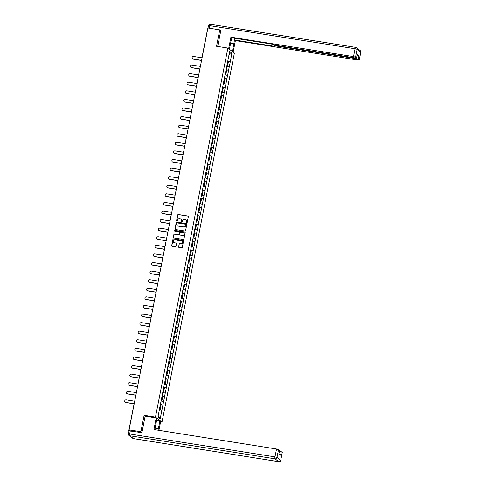 <?xml version="1.0" encoding="UTF-8"?>
<svg xmlns="http://www.w3.org/2000/svg" width="486" height="486" viewBox="0 0 486 486"><rect width="100%" height="100%" fill="white"/><g stroke="black" fill="none" stroke-linecap="round" stroke-linejoin="round"><path stroke-width="0.73" d="M186.745 222.734A0.389 0.371 -52.3 0 0 187.195 222.412L188.319 216.677A0.553 0.529 -52.3 0 0 187.894 216.051L178.35 214.533A0.553 0.529 -52.3 0 0 177.718 214.988L176.588 220.729A0.389 0.371 -52.3 0 0 176.886 221.166A0.389 0.371 -52.3 0 0 177.329 220.851L177.475 220.103A1.78 1.701 -52.3 0 1 179.516 218.645L180.306 218.773A1.78 1.701 -52.3 0 1 181.667 220.772L181.521 221.513A0.389 0.371 -52.3 0 0 181.819 221.95A0.389 0.371 -52.3 0 0 182.262 221.628L182.408 220.887A1.78 1.701 -52.3 0 1 184.443 219.429L185.239 219.557A1.78 1.701 -52.3 0 1 186.594 221.555L186.448 222.296A0.389 0.371 -52.3 0 0 186.745 222.734M178.556 246.791A0.553 0.529 -52.3 0 0 178.982 247.417L181.661 247.842A0.553 0.529 -52.3 0 0 182.293 247.386L183.544 241.007A0.553 0.529 -52.3 0 0 183.119 240.388L173.575 238.869A0.553 0.529 -52.3 0 0 172.943 239.325L171.692 245.703A0.553 0.529 -52.3 0 0 172.117 246.323L175.349 246.839A0.553 0.529 -52.3 0 0 175.987 246.384L176.521 243.656A0.553 0.529 -52.3 0 0 176.096 243.03L174.492 242.775A1.488 1.422 -52.3 0 1 173.466 240.764A1.488 1.422 -52.3 0 1 175.057 239.884L181.345 240.886A1.488 1.422 -52.3 0 1 182.365 242.891A1.488 1.422 -52.3 0 1 180.774 243.772L179.729 243.608A0.553 0.529 -52.3 0 0 179.091 244.063L178.684 246.894A0.553 0.529 -52.3 0 0 178.818 247.362M144.129 415.323L140.91 431.72L129.082 429.843L207.923 27.988L219.751 29.865L216.537 46.267L227.879 48.065L155.471 417.122L144.129 415.323L145.247 416.18M184.953 231.038A0.553 0.529 -52.3 0 0 185.591 230.583L186.843 224.21A0.553 0.529 -52.3 0 0 186.417 223.584L176.874 222.072A0.553 0.529 -52.3 0 0 176.236 222.527L174.984 228.9A0.553 0.529 -52.3 0 0 175.41 229.526L184.953 231.038M185.19 232.612L183.945 238.984A0.553 0.529 -52.3 0 1 183.307 239.44L173.763 237.927A0.553 0.529 -52.3 0 1 173.338 237.302L173.873 234.574A0.553 0.529 -52.3 0 1 174.51 234.118L178.38 234.732A0.553 0.529 -52.3 0 0 179.018 234.276L179.37 232.466A0.553 0.529 -52.3 0 0 178.945 231.84L174.917 231.202A0.389 0.371 -52.3 0 1 174.65 230.674A0.389 0.371 -52.3 0 1 175.069 230.443L184.771 231.986A0.553 0.529 -52.3 0 1 185.19 232.612M160.574 421.927L161.984 422.152L155.471 417.122M161.984 422.152L234.392 53.096L227.879 48.065M160.799 404.765L162.931 405.105L160.374 404.376M162.931 405.105L160.216 418.695L157.95 416.945L229.647 51.522L231.913 53.272L230.267 61.667L227.746 60.969M228.177 61.358L230.267 61.667M230.303 61.698L228.578 70.251L226.063 69.553M226.494 69.941L228.578 70.251M228.62 70.282L226.895 78.835L224.38 78.137M224.805 78.525L226.895 78.835M226.932 78.866L225.212 87.419L222.691 86.721M223.123 87.116L225.212 87.419M225.249 87.45L223.524 96.009L221.009 95.305M221.44 95.699L223.524 96.009M223.566 96.034L221.841 104.593L219.326 103.895M219.757 104.283L221.841 104.593M221.883 104.624L220.158 113.177L217.643 112.479M218.068 112.867L220.158 113.177M220.194 113.208L218.475 121.761L215.954 121.063M216.385 121.457L218.475 121.761M218.512 121.792L216.786 130.345L214.271 129.647M214.703 130.041L216.786 130.345M216.829 130.376L215.104 138.935L212.589 138.231M213.014 138.625L215.104 138.935M215.146 138.966L213.421 147.519L210.906 146.821M211.331 147.209L213.421 147.519M213.457 147.55L211.738 156.103L209.217 155.405M209.648 155.793L211.738 156.103M211.775 156.134L210.049 164.687L207.534 163.989M207.965 164.383L210.049 164.687M210.092 164.718L208.366 173.271L205.851 172.573M206.277 172.967L208.366 173.271M208.409 173.302L206.684 181.861L204.169 181.156M204.594 181.551L206.684 181.861M206.72 181.892L205.001 190.445L202.48 189.747M202.911 190.135L205.001 190.445M205.037 190.476L203.312 199.029L200.797 198.331M201.228 198.719L203.312 199.029M203.355 199.06L201.629 207.613L199.114 206.915M199.539 207.309L201.629 207.613M201.672 207.644L199.946 216.197L197.431 215.498M197.857 215.893L199.946 216.197M199.983 216.227L198.264 224.787L195.743 224.082M196.174 224.477L198.264 224.787M198.3 224.818L196.575 233.371L194.06 232.673M194.491 233.061L196.575 233.371M196.617 233.401L194.892 241.955L192.377 241.256M192.802 241.645L194.892 241.955M194.929 241.985L193.209 250.539L190.688 249.84M191.12 250.235L193.209 250.539M193.246 250.569L191.527 259.123L189.005 258.424M189.437 258.819L191.527 259.123M191.563 259.153L189.838 267.713L187.323 267.008M187.754 267.403L189.838 267.713M189.88 267.743L188.155 276.297L185.64 275.598M186.065 275.987L188.155 276.297M188.191 276.327L186.472 284.881L183.951 284.182M184.382 284.571L186.472 284.881M186.509 284.911L184.783 293.465L182.268 292.766M182.7 293.161L184.783 293.465M184.826 293.495L183.101 302.049L180.585 301.35M181.017 301.745L183.101 302.049M183.143 302.079L181.418 310.639L178.903 309.934M179.328 310.329L181.418 310.639M181.454 310.669L179.735 319.223L177.214 318.524M177.645 318.913L179.735 319.223M179.771 319.253L178.046 327.807L175.531 327.108M175.962 327.497L178.046 327.807M178.089 327.837L176.363 336.391L173.848 335.692M174.274 336.087L176.363 336.391M176.406 336.421L174.681 344.975L172.166 344.276M172.591 344.671L174.681 344.975M174.717 345.005L172.998 353.565L170.477 352.866M170.908 353.255L172.998 353.565M173.034 353.595L171.309 362.149L168.794 361.45M169.225 361.839L171.309 362.149M171.351 362.179L169.626 370.733L167.111 370.034M167.536 370.423L169.626 370.733M169.669 370.763L167.943 379.317L165.428 378.618M165.854 379.013L167.943 379.317M167.98 379.347L166.261 387.907L163.739 387.202M164.171 387.597L166.261 387.907M166.297 387.931L164.572 396.491L162.057 395.792M162.488 396.181L164.572 396.491M164.614 396.521L162.889 405.075M163.551 401.715L161.073 401.029M165.234 393.131L163.442 392.633M166.917 384.548L165.131 384.049M168.599 375.964L166.127 375.271M170.288 367.38L168.496 366.881M171.971 358.79L170.179 358.291M173.654 350.206L171.181 349.519M175.337 341.622L173.551 341.123M177.025 333.038L174.547 332.345M178.708 324.448L176.236 323.761M180.391 315.864L178.605 315.365M182.074 307.28L179.601 306.593M183.763 298.696L181.284 298.009M185.445 290.112L183.659 289.613M187.128 281.522L184.656 280.835M188.811 272.938L187.025 272.439M190.5 264.354L188.708 263.855M192.183 255.77L189.71 255.083M193.865 247.186L192.079 246.688M195.548 238.596L193.076 237.909M197.237 230.012L194.758 229.325M198.92 221.428L197.134 220.93M200.603 212.844L198.13 212.157M202.285 204.26L199.813 203.567M203.974 195.67L202.182 195.178M205.657 187.086L203.184 186.399M207.34 178.502L205.554 178.004M209.029 169.918L207.236 169.42M210.711 161.334L208.239 160.641M212.394 152.744L210.608 152.252M214.077 144.16L212.291 143.662M215.766 135.576L213.287 134.889M217.449 126.992L215.656 126.494M219.131 118.408L217.345 117.91M220.814 109.818L218.342 109.131M222.503 101.234L220.711 100.736M224.186 92.65L221.713 91.963M225.869 84.066L223.396 83.379M227.551 75.482L225.765 74.984M229.24 66.892L226.762 66.205M202.784 53.685L207.777 28.747M231.913 53.272L229.04 54.614M220.778 30.654L219.751 29.865M140.91 431.72L141.936 432.51M129.082 429.843L130.303 430.784L129.015 430.815L141.9 432.674L145.144 416.168L156.213 417.924L156.984 418.519L155.447 426.331A6.367 1.64 99 0 0 155.034 429.709M161.862 410.305L160.076 409.807M160.216 418.695L158.144 415.973M186.654 222.703A0.389 0.371 -52.3 0 1 186.581 222.4L186.727 221.652A1.78 1.701 -52.3 0 0 186.053 219.927M181.12 219.143A1.78 1.701 -52.3 0 1 181.794 220.869L181.649 221.616A0.389 0.371 -52.3 0 0 181.728 221.92M188.191 216.209A0.553 0.529 -52.3 0 0 188.027 216.149L178.484 214.636A0.553 0.529 -52.3 0 0 177.846 215.091L176.722 220.832A0.389 0.371 -52.3 0 0 176.795 221.142M186.709 223.742A0.553 0.529 -52.3 0 0 186.545 223.688L177.001 222.169A0.553 0.529 -52.3 0 0 176.369 222.624L175.118 229.003A0.553 0.529 -52.3 0 0 175.246 229.471M185.98 224.684A0.389 0.371 -52.3 0 0 185.682 224.253L177.311 222.922A0.389 0.371 -52.3 0 0 176.861 223.238L176.71 224.022A1.78 1.701 -52.3 0 0 178.064 226.02L183.793 226.932A1.78 1.701 -52.3 0 0 185.828 225.468L186.114 224.787A0.389 0.371 -52.3 0 0 185.907 224.38M177.384 225.747A1.78 1.701 -52.3 0 0 178.198 226.118L178.064 226.02M186.114 224.787L185.956 225.571A1.78 1.701 -52.3 0 1 183.921 227.029L178.198 226.118M179.243 231.998A0.553 0.529 -52.3 0 1 179.504 232.569L179.146 234.374A0.553 0.529 -52.3 0 1 178.508 234.829L174.638 234.216A0.553 0.529 -52.3 0 0 174.006 234.671L173.472 237.399A0.553 0.529 -52.3 0 0 173.599 237.867M185.063 232.144A0.553 0.529 -52.3 0 0 184.899 232.089L175.197 230.546A0.389 0.371 -52.3 0 0 174.826 231.172M182.396 235.37A1.488 1.422 -52.3 0 0 183.587 232.745A1.488 1.422 -52.3 0 0 182.961 232.478L180.749 232.126A0.553 0.529 -52.3 0 0 180.112 232.581L179.759 234.392A0.553 0.529 -52.3 0 0 180.185 235.017L182.529 235.467A1.488 1.422 -52.3 0 0 183.653 232.8M182.529 235.467L180.312 235.121M182.031 241.202A1.488 1.422 -52.3 0 1 180.907 243.875L179.856 243.705A0.553 0.529 -52.3 0 0 179.225 244.166L178.684 246.894M173.933 242.557A1.488 1.422 -52.3 0 0 174.62 242.879L174.492 242.775M176.394 243.188A0.553 0.529 -52.3 0 0 176.224 243.134L174.62 242.879M183.416 240.54A0.553 0.529 -52.3 0 0 183.252 240.485L173.709 238.972A0.553 0.529 -52.3 0 0 173.071 239.428L171.819 245.801A0.553 0.529 -52.3 0 0 171.953 246.268M202.073 57.822L193.61 56.479A1.3 1.245 -52.3 0 0 192.565 58.776A1.3 1.245 -52.3 0 0 193.112 59.013L193.306 59.164A1.3 1.245 127.7 0 1 192.663 58.849M227.278 63.344L228.062 63.557L228.481 61.443L227.697 61.23M227.254 63.472L228.062 63.557M227.448 66.394L226.768 66.193M227.138 64.061L227.922 64.273L227.509 66.394M193.306 59.164L201.55 60.471M193.112 59.013L201.575 60.355M200.39 66.412L191.921 65.063A1.3 1.245 -52.3 0 0 190.876 67.36A1.3 1.245 -52.3 0 0 191.429 67.597L191.624 67.748A1.3 1.245 127.7 0 1 190.98 67.433M225.595 71.934L226.379 72.147L226.798 70.027L226.008 69.814M225.571 72.056L226.379 72.147M225.455 72.645L226.239 72.857L225.826 74.978M191.624 67.748L199.868 69.055M191.429 67.597L199.892 68.939M198.701 74.996L190.239 73.653A1.3 1.245 -52.3 0 0 189.194 75.944A1.3 1.245 -52.3 0 0 189.74 76.181L189.935 76.332A1.3 1.245 127.7 0 1 189.297 76.016M223.912 80.518L224.696 80.731L225.109 78.611L224.325 78.398M223.888 80.646L224.696 80.731M224.082 83.568L223.396 83.361M223.773 81.235L224.556 81.448L224.137 83.562M189.935 76.332L198.185 77.645M189.74 76.181L198.203 77.523M197.018 83.58L188.556 82.237A1.3 1.245 -52.3 0 0 187.511 84.534A1.3 1.245 -52.3 0 0 188.058 84.764L188.252 84.916A1.3 1.245 127.7 0 1 187.614 84.6M222.23 89.102L223.013 89.315L223.426 87.194L222.643 86.982M222.199 89.23L223.013 89.315M222.4 92.152L221.713 91.945M222.084 89.819L222.874 90.031L222.454 92.152M188.252 84.916L196.496 86.229M188.058 84.764L196.52 86.113M195.336 92.164L186.867 90.821A1.3 1.245 -52.3 0 0 185.828 93.118A1.3 1.245 -52.3 0 0 186.375 93.355L186.569 93.5A1.3 1.245 127.7 0 1 185.925 93.184M220.541 97.686L221.324 97.899L221.744 95.778L220.96 95.566M220.516 97.814L221.324 97.899M220.401 98.403L221.185 98.615L220.772 100.736M186.569 93.5L194.813 94.813M186.375 93.355L194.837 94.697M193.647 100.748L185.184 99.405A1.3 1.245 -52.3 0 0 184.139 101.702A1.3 1.245 -52.3 0 0 184.686 101.939L184.887 102.09A1.3 1.245 127.7 0 1 184.243 101.774M218.858 106.27L219.642 106.483L220.061 104.369L219.271 104.156M218.834 106.398L219.642 106.483M219.028 109.326L218.348 109.119M218.718 106.987L219.502 107.199L219.089 109.32M184.887 102.09L193.13 103.397M184.686 101.939L193.155 103.281M229.428 49.262L230.941 41.541A6.367 1.64 99 0 1 232.077 37.805M230.601 43.278L233.875 43.801A6.367 1.64 99 0 0 234.234 38.145M233.875 43.801L232.357 51.528M233.128 52.117L235.388 40.599L234.617 40.004L275.125 46.437L274.469 45.897L275.744 45.921L356.22 58.697L356.341 58.077M234.957 38.26L234.617 40.004M235.388 40.599L357.994 60.064L359.269 60.094L360.764 52.154L357.082 49.305L355.533 57.178L356.572 58.01L355.296 57.986L274.821 45.204L272.196 44.171L231.688 37.738L230.917 37.149L353.522 56.619L355.066 48.746L209.776 25.673L209.284 28.206M228.657 48.673L230.917 37.149M359.221 60.021L356.22 58.697M357.119 55.21L358.923 55.738L357.216 54.42L356.572 58.01M355.533 57.178L353.522 56.619M220.498 30.442L220.808 30.49L217.679 46.449M156.638 420.262L159.912 420.779L160.678 421.374L158.922 430.329M159.912 420.779L158.381 428.597A6.367 1.64 99 0 1 158.011 430.183M156.213 417.924L153.934 429.539L276.54 449.003L278.551 449.562L279.59 450.401L278.903 453.894M279.444 451.123L281.248 451.646L282.281 452.478L280.738 460.351L282.238 452.411M279.541 450.328L278.849 453.851L280.556 455.169L281.248 451.646M129.063 430.875L128.432 433.779A1.695 1.695 0 0 0 129.057 435.45L132.745 438.293A1.695 1.622 -52.3 0 0 133.462 438.603L278.751 461.676L275.064 458.827L129.774 435.754L133.462 438.603A1.695 0.437 -81 0 0 133.516 438.627L278.806 461.7A1.695 0.437 -81 0 1 278.751 461.676A1.695 1.622 127.7 0 0 280.695 460.278L277.008 457.435L274.997 456.876L276.54 449.003M191.964 109.338L183.501 107.989A1.3 1.245 -52.3 0 0 182.457 110.286A1.3 1.245 -52.3 0 0 183.003 110.522L183.198 110.674A1.3 1.245 127.7 0 1 182.56 110.358M217.175 114.86L217.959 115.073L218.372 112.952L217.588 112.74M217.151 114.988L217.959 115.073M217.035 115.571L217.819 115.783L217.4 117.904M183.198 110.674L191.448 111.98M183.003 110.522L191.466 111.865M190.281 117.922L181.819 116.579A1.3 1.245 -52.3 0 0 180.774 118.876A1.3 1.245 -52.3 0 0 181.321 119.106L181.515 119.258A1.3 1.245 127.7 0 1 180.877 118.942M215.486 123.444L216.276 123.657L216.689 121.536L215.905 121.324M215.462 123.572L216.276 123.657M215.347 124.161L216.136 124.373L215.717 126.488M181.515 119.258L189.759 120.571M181.321 119.106L189.783 120.455M188.598 126.506L180.13 125.163A1.3 1.245 -52.3 0 0 179.091 127.46A1.3 1.245 -52.3 0 0 179.638 127.69L179.832 127.842A1.3 1.245 127.7 0 1 179.188 127.526M213.804 132.028L214.587 132.241L215.006 130.12L214.223 129.908M213.779 132.156L214.587 132.241M213.974 135.078L213.293 134.871M213.664 132.745L214.448 132.957L214.034 135.078M179.832 127.842L188.076 129.155M179.638 127.69L188.1 129.039M186.91 135.09L178.447 133.747A1.3 1.245 -52.3 0 0 177.402 136.044A1.3 1.245 -52.3 0 0 177.949 136.28L178.149 136.432A1.3 1.245 127.7 0 1 177.505 136.116M212.121 140.612L212.904 140.825L213.324 138.704L212.534 138.492M212.096 140.74L212.904 140.825M211.981 141.329L212.765 141.541L212.352 143.662M178.149 136.432L186.393 137.738M177.949 136.28L186.417 137.623M185.227 143.674L176.764 142.331A1.3 1.245 -52.3 0 0 175.719 144.628A1.3 1.245 -52.3 0 0 176.266 144.864L176.461 145.016A1.3 1.245 127.7 0 1 175.823 144.7M210.438 149.196L211.222 149.409L211.635 147.294L210.851 147.082M210.414 149.324L211.222 149.409M210.298 149.913L211.082 150.125L210.663 152.246M176.461 145.016L184.71 146.322M176.266 144.864L184.729 146.207M183.544 152.264L175.082 150.915A1.3 1.245 -52.3 0 0 174.037 153.212A1.3 1.245 -52.3 0 0 174.583 153.448L174.778 153.6A1.3 1.245 127.7 0 1 174.14 153.284M208.749 157.786L209.539 157.999L209.952 155.878L209.168 155.666M208.725 157.914L209.539 157.999M208.919 160.836L208.239 160.629M208.609 158.497L209.393 158.709L208.98 160.83M174.778 153.6L183.022 154.906M174.583 153.448L183.046 154.791M181.861 160.848L173.393 159.505A1.3 1.245 -52.3 0 0 172.354 161.802A1.3 1.245 -52.3 0 0 172.901 162.032L173.095 162.184A1.3 1.245 127.7 0 1 172.451 161.868M207.066 166.37L207.85 166.583L208.269 164.462L207.486 164.25M207.042 166.498L207.85 166.583M206.927 167.087L207.71 167.299L207.297 169.414M173.095 162.184L181.339 163.496M172.901 162.032L181.363 163.381M180.172 169.432L171.71 168.089A1.3 1.245 -52.3 0 0 170.665 170.386A1.3 1.245 -52.3 0 0 171.212 170.616L171.412 170.768A1.3 1.245 127.7 0 1 170.768 170.452M205.384 174.954L206.167 175.167L206.58 173.046L205.797 172.834M205.359 175.082L206.167 175.167M205.244 175.671L206.028 175.883L205.614 178.004M171.412 170.768L179.656 172.08M171.212 170.616L179.68 171.965M178.49 178.016L170.027 176.673A1.3 1.245 -52.3 0 0 168.982 178.97A1.3 1.245 -52.3 0 0 169.529 179.206L169.723 179.358A1.3 1.245 127.7 0 1 169.085 179.042M203.701 183.538L204.485 183.751L204.898 181.636L204.114 181.424M203.677 183.665L204.485 183.751M203.871 186.588L203.184 186.387M203.561 184.255L204.345 184.467L203.926 186.588M169.723 179.358L177.973 180.664M169.529 179.206L177.991 180.549M176.807 186.6L168.344 185.257A1.3 1.245 -52.3 0 0 167.299 187.553A1.3 1.245 -52.3 0 0 167.846 187.79L168.041 187.942A1.3 1.245 127.7 0 1 167.403 187.626M202.012 192.122L202.802 192.335L203.215 190.22L202.431 190.008M201.988 192.249L202.802 192.335M201.872 192.839L202.656 193.051L202.243 195.172M168.041 187.942L176.284 189.248M167.846 187.79L176.309 189.133M175.124 195.19L166.655 193.841A1.3 1.245 -52.3 0 0 165.617 196.137A1.3 1.245 -52.3 0 0 166.163 196.374L166.358 196.526A1.3 1.245 127.7 0 1 165.714 196.21M200.329 200.712L201.113 200.925L201.532 198.804L200.748 198.592M200.305 200.84L201.113 200.925M200.499 203.762L199.819 203.555M200.189 201.423L200.973 201.635L200.56 203.756M166.358 196.526L174.602 197.832M166.163 196.374L174.626 197.717M173.435 203.774L164.973 202.431A1.3 1.245 -52.3 0 0 163.928 204.728A1.3 1.245 -52.3 0 0 164.475 204.958L164.675 205.11A1.3 1.245 127.7 0 1 164.031 204.794M198.646 209.296L199.43 209.509L199.843 207.388L199.06 207.176M198.622 209.423L199.43 209.509M198.817 212.346L198.13 212.139M198.507 210.013L199.29 210.225L198.871 212.339M164.675 205.11L172.919 206.422M164.475 204.958L172.943 206.307M171.752 212.358L163.29 211.015A1.3 1.245 -52.3 0 0 162.245 213.311A1.3 1.245 -52.3 0 0 162.792 213.548L162.986 213.694A1.3 1.245 127.7 0 1 162.348 213.378M196.964 217.88L197.747 218.093L198.16 215.972L197.377 215.76M196.939 218.007L197.747 218.093M196.824 218.597L197.608 218.809L197.188 220.93M162.986 213.694L171.236 215.006M162.792 213.548L171.254 214.891M170.07 220.942L161.607 219.599A1.3 1.245 -52.3 0 0 160.562 221.895A1.3 1.245 -52.3 0 0 161.109 222.132L161.303 222.284A1.3 1.245 127.7 0 1 160.659 221.968M195.275 226.464L196.058 226.676L196.478 224.562L195.694 224.35M195.25 226.591L196.058 226.676M195.445 229.514L194.765 229.313M195.135 227.181L195.919 227.393L195.506 229.514M161.303 222.284L169.547 223.59M161.109 222.132L169.571 223.475M168.387 229.526L159.918 228.183A1.3 1.245 -52.3 0 0 158.873 230.479A1.3 1.245 -52.3 0 0 159.426 230.716L159.621 230.868A1.3 1.245 127.7 0 1 158.977 230.552M193.592 235.054L194.376 235.267L194.795 233.146L194.011 232.934M193.568 235.175L194.376 235.267M193.762 238.104L193.082 237.897M193.452 235.765L194.236 235.977L193.823 238.097M159.621 230.868L167.864 232.174M159.426 230.716L167.889 232.059M166.698 238.116L158.236 236.767A1.3 1.245 -52.3 0 0 157.191 239.063A1.3 1.245 -52.3 0 0 157.737 239.3L157.932 239.452A1.3 1.245 127.7 0 1 157.294 239.136M191.909 243.638L192.693 243.851L193.106 241.73L192.322 241.518M191.885 243.765L192.693 243.851M191.77 244.349L192.553 244.561L192.134 246.681M157.932 239.452L166.182 240.764M157.737 239.3L166.206 240.643M165.015 246.7L156.553 245.357A1.3 1.245 -52.3 0 0 155.508 247.653A1.3 1.245 -52.3 0 0 156.055 247.884L156.249 248.036A1.3 1.245 127.7 0 1 155.611 247.72M190.226 252.222L191.01 252.434L191.423 250.314L190.64 250.102M190.196 252.349L191.01 252.434M190.397 255.272L189.71 255.065M190.081 252.939L190.87 253.151L190.451 255.265M156.249 248.036L164.499 249.348M156.055 247.884L164.517 249.233M163.332 255.284L154.87 253.941A1.3 1.245 -52.3 0 0 153.825 256.237A1.3 1.245 -52.3 0 0 154.372 256.474L154.566 256.62A1.3 1.245 127.7 0 1 153.922 256.304M188.538 260.806L189.321 261.018L189.74 258.898L188.957 258.686M188.513 260.933L189.321 261.018M188.398 261.523L189.182 261.735L188.768 263.855M154.566 256.62L162.81 257.932M154.372 256.474L162.834 257.817M161.65 263.868L153.181 262.525A1.3 1.245 -52.3 0 0 152.136 264.821A1.3 1.245 -52.3 0 0 152.689 265.058L152.883 265.21A1.3 1.245 127.7 0 1 152.239 264.894M186.855 269.39L187.639 269.602L188.058 267.488L187.268 267.276M186.831 269.517L187.639 269.602M186.715 270.107L187.499 270.319L187.086 272.439M152.883 265.21L161.127 266.516M152.689 265.058L161.152 266.401M159.961 272.452L151.498 271.109A1.3 1.245 -52.3 0 0 150.453 273.405A1.3 1.245 -52.3 0 0 151 273.642L151.195 273.794A1.3 1.245 127.7 0 1 150.557 273.478M185.172 277.98L185.956 278.192L186.369 276.072L185.585 275.86M185.148 278.101L185.956 278.192M185.342 281.03L184.656 280.823M185.032 278.691L185.816 278.903L185.397 281.023M151.195 273.794L159.444 275.1M151 273.642L159.469 274.985M158.278 281.042L149.816 279.693A1.3 1.245 -52.3 0 0 148.771 281.989A1.3 1.245 -52.3 0 0 149.317 282.226L149.512 282.378A1.3 1.245 127.7 0 1 148.874 282.062M183.489 286.564L184.273 286.776L184.686 284.656L183.902 284.444M183.459 286.691L184.273 286.776M183.344 287.281L184.133 287.493L183.714 289.607M149.512 282.378L157.756 283.69M149.317 282.226L157.78 283.569M156.595 289.626L148.133 288.283A1.3 1.245 -52.3 0 0 147.088 290.579A1.3 1.245 -52.3 0 0 147.635 290.81L147.829 290.962A1.3 1.245 127.7 0 1 147.185 290.646M181.8 295.148L182.584 295.36L183.003 293.24L182.22 293.028M181.776 295.275L182.584 295.36M181.971 298.197L181.29 297.991M181.661 295.865L182.444 296.077L182.031 298.191M147.829 290.962L156.073 292.274M147.635 290.81L156.097 292.159M154.906 298.21L146.444 296.867A1.3 1.245 -52.3 0 0 145.399 299.163A1.3 1.245 -52.3 0 0 145.946 299.4L146.146 299.546A1.3 1.245 127.7 0 1 145.502 299.23M180.118 303.732L180.901 303.944L181.321 301.824L180.531 301.612M180.093 303.859L180.901 303.944M180.288 306.781L179.607 306.581M179.978 304.449L180.762 304.661L180.349 306.781M146.146 299.546L154.39 300.858M145.946 299.4L154.414 300.743M153.224 306.794L144.761 305.451A1.3 1.245 -52.3 0 0 143.716 307.747A1.3 1.245 -52.3 0 0 144.263 307.984L144.457 308.136A1.3 1.245 127.7 0 1 143.82 307.82M178.435 312.316L179.219 312.528L179.632 310.414L178.848 310.202M178.411 312.443L179.219 312.528M178.295 313.033L179.079 313.245L178.66 315.365M144.457 308.136L152.707 309.442M144.263 307.984L152.726 309.327M151.541 315.384L143.078 314.035A1.3 1.245 -52.3 0 0 142.034 316.331A1.3 1.245 -52.3 0 0 142.58 316.568L142.775 316.72A1.3 1.245 127.7 0 1 142.137 316.404M176.752 320.906L177.536 321.118L177.949 318.998L177.165 318.786M176.722 321.027L177.536 321.118M176.922 323.955L176.236 323.749M176.606 321.617L177.396 321.829L176.977 323.949M142.775 316.72L151.018 318.026M142.58 316.568L151.043 317.911M149.858 323.968L141.39 322.619A1.3 1.245 -52.3 0 0 140.351 324.915A1.3 1.245 -52.3 0 0 140.897 325.152L141.092 325.304A1.3 1.245 127.7 0 1 140.448 324.988M175.063 329.49L175.847 329.702L176.266 327.582L175.482 327.37M175.039 329.617L175.847 329.702M175.233 332.539L174.553 332.333M174.924 330.207L175.707 330.419L175.294 332.533M141.092 325.304L149.336 326.616M140.897 325.152L149.36 326.495M148.169 332.552L139.707 331.209A1.3 1.245 -52.3 0 0 138.662 333.505A1.3 1.245 -52.3 0 0 139.209 333.736L139.409 333.888A1.3 1.245 127.7 0 1 138.765 333.572M173.38 338.074L174.164 338.286L174.583 336.166L173.794 335.954M173.356 338.201L174.164 338.286M173.241 338.791L174.024 339.003L173.611 341.123M139.409 333.888L147.653 335.2M139.209 333.736L147.677 335.085M146.486 341.136L138.024 339.793A1.3 1.245 -52.3 0 0 136.979 342.089A1.3 1.245 -52.3 0 0 137.526 342.326L137.72 342.472A1.3 1.245 127.7 0 1 137.082 342.156M171.698 346.658L172.481 346.87L172.895 344.75L172.111 344.538M171.673 346.785L172.481 346.87M171.868 349.707L171.181 349.507M171.558 347.375L172.342 347.587L171.923 349.707M137.72 342.472L145.97 343.784M137.526 342.326L145.988 343.669M144.804 349.72L136.341 348.377A1.3 1.245 -52.3 0 0 135.296 350.673A1.3 1.245 -52.3 0 0 135.843 350.91L136.037 351.062A1.3 1.245 127.7 0 1 135.4 350.746M170.009 355.242L170.799 355.454L171.212 353.34L170.428 353.128M169.985 355.369L170.799 355.454M169.869 355.959L170.653 356.171L170.24 358.291M136.037 351.062L144.281 352.368M135.843 350.91L144.306 352.253M143.121 358.31L134.652 356.961A1.3 1.245 -52.3 0 0 133.614 359.257A1.3 1.245 -52.3 0 0 134.16 359.494L134.355 359.646A1.3 1.245 127.7 0 1 133.711 359.33M168.326 363.832L169.11 364.044L169.529 361.924L168.745 361.712M168.302 363.953L169.11 364.044M168.186 364.543L168.97 364.755L168.557 366.875M134.355 359.646L142.598 360.952M134.16 359.494L142.623 360.837M141.432 366.894L132.97 365.551A1.3 1.245 -52.3 0 0 131.925 367.841A1.3 1.245 -52.3 0 0 132.471 368.078L132.672 368.23A1.3 1.245 127.7 0 1 132.028 367.914M166.643 372.416L167.427 372.628L167.846 370.508L167.056 370.296M166.619 372.543L167.427 372.628M166.813 375.465L166.127 375.259M166.504 373.133L167.287 373.345L166.874 375.459M132.672 368.23L140.916 369.542M132.471 368.078L140.94 369.421M139.749 375.478L131.287 374.135A1.3 1.245 -52.3 0 0 130.242 376.431A1.3 1.245 -52.3 0 0 130.789 376.662L130.983 376.814A1.3 1.245 127.7 0 1 130.345 376.498M164.961 381L165.744 381.212L166.157 379.092L165.374 378.88M164.936 381.127L165.744 381.212M164.821 381.717L165.605 381.929L165.185 384.049M130.983 376.814L139.233 378.126M130.789 376.662L139.251 378.011M138.067 384.062L129.604 382.719A1.3 1.245 -52.3 0 0 128.559 385.015A1.3 1.245 -52.3 0 0 129.106 385.252L129.3 385.398A1.3 1.245 127.7 0 1 128.662 385.082M163.272 389.584L164.061 389.796L164.475 387.676L163.691 387.464M163.247 389.711L164.061 389.796M163.132 390.301L163.916 390.513L163.503 392.633M129.3 385.398L137.544 386.71M129.106 385.252L137.568 386.595M136.384 392.645L127.915 391.303A1.3 1.245 -52.3 0 0 126.876 393.599A1.3 1.245 -52.3 0 0 127.423 393.836L127.618 393.988A1.3 1.245 127.7 0 1 126.974 393.672M161.589 398.168L162.373 398.38L162.792 396.266L162.008 396.054M161.565 398.295L162.373 398.38M161.759 401.223L161.079 401.017M161.449 398.885L162.233 399.097L161.82 401.217M127.618 393.988L135.861 395.294M127.423 393.836L135.886 395.179M134.695 401.236L126.232 399.887A1.3 1.245 -52.3 0 0 125.188 402.183A1.3 1.245 -52.3 0 0 125.734 402.42L125.935 402.572A1.3 1.245 127.7 0 1 125.291 402.256M159.906 406.758L160.69 406.97L161.103 404.85L160.319 404.638M159.882 406.885L160.69 406.97M159.766 407.468L160.55 407.681L160.137 409.801M125.935 402.572L134.179 403.878M125.734 402.42L134.203 403.763M207.644 28.777L202.747 53.709A0.851 0.851 0 0 0 202.79 54.171A0.851 0.814 -52.3 0 1 202.771 53.746L202.887 53.673M128.833 430.608L133.693 405.701L128.802 430.632M129.525 430.183L129.44 430.645M133.826 405.67L133.693 405.701A0.851 0.851 0 0 1 133.899 405.288M201.089 62.33A0.851 0.814 -52.3 0 0 201.107 62.737M199.406 70.913A0.851 0.814 -52.3 0 0 199.424 71.321M197.717 79.497A0.851 0.814 -52.3 0 0 197.741 79.904A0.851 0.851 0 0 1 197.905 79.054M196.034 88.088A0.851 0.814 -52.3 0 0 196.052 88.488M194.351 96.671A0.851 0.814 -52.3 0 0 194.37 97.079M192.669 105.255A0.851 0.814 -52.3 0 0 192.687 105.662M190.98 113.839A0.851 0.814 -52.3 0 0 191.004 114.246M189.297 122.423A0.851 0.814 -52.3 0 0 189.315 122.83M187.614 131.013A0.851 0.814 -52.3 0 0 187.632 131.414M185.931 139.597A0.851 0.814 -52.3 0 0 185.95 140.004M184.243 148.181A0.851 0.814 -52.3 0 0 184.267 148.588A0.851 0.851 0 0 1 184.431 147.732M182.56 156.765A0.851 0.814 -52.3 0 0 182.578 157.172M180.877 165.349A0.851 0.814 -52.3 0 0 180.895 165.756M179.194 173.939A0.851 0.814 -52.3 0 0 179.213 174.34A0.851 0.851 0 0 1 179.377 173.49M177.505 182.523A0.851 0.814 -52.3 0 0 177.53 182.93M175.823 191.107A0.851 0.814 -52.3 0 0 175.841 191.514M174.14 199.691A0.851 0.814 -52.3 0 0 174.158 200.098M172.451 208.275A0.851 0.814 -52.3 0 0 172.475 208.682M170.768 216.865A0.851 0.814 -52.3 0 0 170.786 217.266M169.085 225.449A0.851 0.814 -52.3 0 0 169.104 225.856A0.851 0.851 0 0 1 169.274 225M167.403 234.033A0.851 0.814 -52.3 0 0 167.421 234.44M165.714 242.617A0.851 0.814 -52.3 0 0 165.738 243.024M164.031 251.201A0.851 0.814 -52.3 0 0 164.049 251.608M162.348 259.791A0.851 0.814 -52.3 0 0 162.367 260.192M160.666 268.375A0.851 0.814 -52.3 0 0 160.684 268.782A0.851 0.851 0 0 1 160.854 267.926M158.977 276.959A0.851 0.814 -52.3 0 0 159.001 277.366M157.294 285.543A0.851 0.814 -52.3 0 0 157.312 285.95M155.611 294.127A0.851 0.814 -52.3 0 0 155.629 294.534M153.928 302.717A0.851 0.814 -52.3 0 0 153.947 303.124M152.239 311.301A0.851 0.814 -52.3 0 0 152.264 311.708M150.557 319.885A0.851 0.814 -52.3 0 0 150.575 320.292A0.851 0.851 0 0 1 150.745 319.436M148.874 328.469A0.851 0.814 -52.3 0 0 148.892 328.876M147.191 337.059A0.851 0.814 -52.3 0 0 147.209 337.46M145.502 345.643A0.851 0.814 -52.3 0 0 145.527 346.05A0.851 0.851 0 0 1 145.691 345.194M143.82 354.227A0.851 0.814 -52.3 0 0 143.838 354.634M142.137 362.811A0.851 0.814 -52.3 0 0 142.155 363.218M140.454 371.395A0.851 0.814 -52.3 0 0 140.472 371.802M138.765 379.985A0.851 0.814 -52.3 0 0 138.789 380.386M137.082 388.569A0.851 0.814 -52.3 0 0 137.101 388.976A0.851 0.851 0 0 1 137.271 388.12M135.4 397.153A0.851 0.814 -52.3 0 0 135.418 397.56M356.524 57.937L357.216 54.42M358.923 55.738L358.231 59.256M275.854 45.368L275.744 45.921M360.764 52.154L360.812 52.221A1.695 1.695 0 0 0 360.181 50.55A1.695 1.622 127.7 0 1 360.764 52.154M357.082 49.305A1.695 1.622 -52.3 0 0 355.782 47.397A1.695 0.437 -81 0 0 355.728 47.373A1.695 0.437 -81 0 0 355.066 48.746L357.082 49.305M208.549 25.722L209.776 25.673A1.695 0.437 -81 0 1 210.438 24.3A1.695 0.437 -81 0 1 210.493 24.324M278.551 449.562L277.008 457.435A1.695 1.622 -52.3 0 1 275.064 458.827A1.695 0.437 -81 0 1 274.997 456.876L128.432 433.779M130.291 430.833L129.707 433.804A1.695 0.437 -81 0 0 129.774 435.754A1.695 1.622 127.7 0 1 129.057 435.45M155.168 428.087L158.381 428.597M278.879 461.688A1.695 0.437 -81 0 1 278.806 461.7A1.695 1.695 0 0 0 280.738 460.351M133.577 438.621A1.695 0.437 -81 0 1 133.516 438.627A1.695 1.695 0 0 1 132.745 438.293M201.277 61.88A0.851 0.851 0 0 0 201.101 62.755M199.588 70.464A0.851 0.851 0 0 0 199.418 71.345M196.223 87.638A0.851 0.851 0 0 0 196.052 88.513M194.54 96.222A0.851 0.851 0 0 0 194.364 97.097M192.851 104.806A0.851 0.851 0 0 0 192.681 105.681M191.168 113.39A0.851 0.851 0 0 0 190.998 114.271M189.485 121.98A0.851 0.851 0 0 0 189.315 122.855M187.803 130.564A0.851 0.851 0 0 0 187.626 131.439M186.114 139.148A0.851 0.851 0 0 0 185.944 140.023M182.748 156.316A0.851 0.851 0 0 0 182.578 157.197M181.065 164.906A0.851 0.851 0 0 0 180.889 165.781M177.694 182.074A0.851 0.851 0 0 0 177.524 182.949M176.011 190.658A0.851 0.851 0 0 0 175.841 191.533M174.328 199.242A0.851 0.851 0 0 0 174.152 200.123M172.639 207.832A0.851 0.851 0 0 0 172.469 208.707M170.957 216.416A0.851 0.851 0 0 0 170.786 217.291M167.591 233.584A0.851 0.851 0 0 0 167.415 234.459M165.902 242.168A0.851 0.851 0 0 0 165.732 243.049M164.219 250.758A0.851 0.851 0 0 0 164.049 251.633M162.537 259.342A0.851 0.851 0 0 0 162.36 260.217M159.165 276.51A0.851 0.851 0 0 0 158.995 277.385M157.482 285.094A0.851 0.851 0 0 0 157.312 285.975M155.799 293.684A0.851 0.851 0 0 0 155.623 294.559M154.111 302.268A0.851 0.851 0 0 0 153.941 303.143M152.428 310.852A0.851 0.851 0 0 0 152.258 311.726M149.062 328.02A0.851 0.851 0 0 0 148.886 328.901M147.373 336.61A0.851 0.851 0 0 0 147.203 337.484M144.008 353.778A0.851 0.851 0 0 0 143.838 354.652M142.325 362.362A0.851 0.851 0 0 0 142.149 363.242M140.636 370.952A0.851 0.851 0 0 0 140.466 371.826M138.953 379.536A0.851 0.851 0 0 0 138.783 380.41M135.588 396.704A0.851 0.851 0 0 0 135.412 397.578M359.269 60.094L360.812 52.221M360.181 50.55L356.499 47.707A1.695 1.695 0 0 0 355.728 47.373L210.438 24.3A1.695 1.695 0 0 0 208.5 25.649L208.038 28.006M274.608 45.168L274.469 45.897"/></g></svg>
